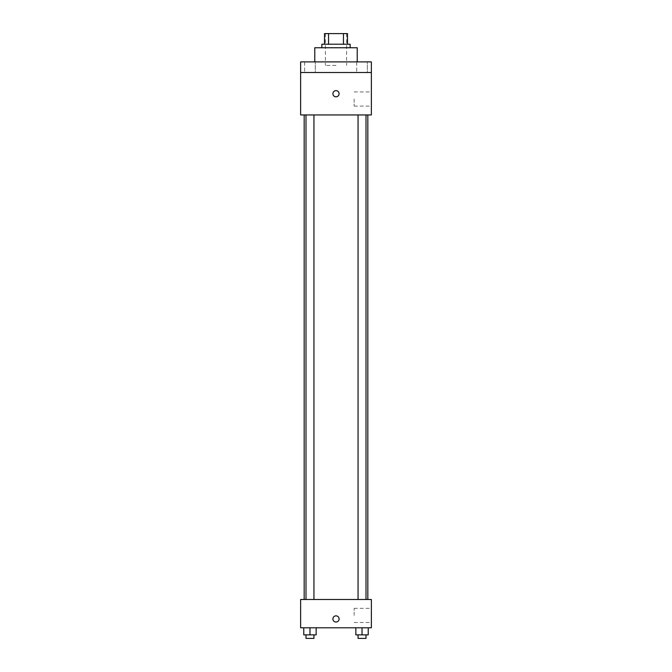 <?xml version="1.0" encoding="UTF-8"?>
<svg xmlns="http://www.w3.org/2000/svg" width="672" height="672" viewBox="0 0 672 672"><rect width="100%" height="100%" fill="white"/><g stroke="black" fill="none" stroke-linecap="round" stroke-linejoin="round"><path stroke-width="0.5" stroke-dasharray="3.36 2.52" d="M336 65.428L325.391 65.428L336 65.428M336 33.6L325.391 33.6L336 33.6M343.442 44.209L343.442 33.6L347.491 33.6L347.491 44.209L328.558 44.209L347.491 44.209M343.442 33.6L324.509 33.6M328.558 44.209L324.509 44.209L328.558 44.209L328.558 33.6M350.146 44.209L321.854 44.209M321.854 47.746L350.146 47.746L321.854 47.746M314.782 47.746L357.218 47.746M336 61.891L314.782 61.891L336 61.891M367.34 61.891L356.723 61.891L367.34 61.891L356.723 61.891L367.34 61.891L367.34 72.509L356.723 72.509L367.34 72.509L356.723 72.509L367.34 72.509L367.34 61.891M315.277 61.891L304.66 61.891L315.277 61.891L304.66 61.891L315.277 61.891L315.277 72.509L304.66 72.509L315.277 72.509L304.66 72.509L315.277 72.509L315.277 61.891M371.372 61.891L300.628 61.891L300.628 72.509L371.372 72.509L371.372 61.891M371.372 72.509L371.372 114.946L300.628 114.946L300.628 72.509L371.372 72.509L300.628 72.509M300.628 93.727L300.628 90.628L300.636 93.727M371.372 99.028L371.372 106.109L371.372 99.028M336 114.946L304.172 114.946L336 114.946M362.032 114.946L358.058 114.946L362.032 114.946M309.968 114.946L305.995 114.946L309.968 114.946M336 90.628A3.091 3.091 0 0 0 333.32 95.273A3.091 3.091 0 0 0 338.68 95.273A3.091 3.091 0 0 0 336 90.628A3.091 3.091 0 0 0 333.32 95.273A3.091 3.091 0 0 0 338.68 95.273A3.091 3.091 0 0 0 336 90.628M336 96.818A3.091 3.091 0 0 1 333.32 92.182A3.091 3.091 0 0 1 338.68 92.182A3.091 3.091 0 0 1 336 96.818M354.136 99.028L354.136 106.109L354.136 99.028M336 599.491L304.172 599.491L336 599.491M362.032 599.491L358.058 599.491L362.032 599.491M309.968 599.491L305.995 599.491L309.968 599.491M371.372 599.491L300.628 599.491L300.628 627.791L371.372 627.791L371.372 599.491M300.628 618.946L300.628 622.045L300.636 618.946M368.222 634.864L362.032 634.864L368.222 634.864L368.222 627.791L355.841 627.791L368.222 627.791L355.841 627.791L368.222 627.791L355.841 627.791L368.222 627.791L355.841 627.791L368.222 627.791L368.222 634.864L355.841 634.864L355.841 627.791L355.841 634.864L366.005 634.864L362.032 634.864L362.032 627.791L362.032 634.864L355.841 634.864L355.841 627.791M316.159 634.864L309.968 634.864L316.159 634.864L316.159 627.791L303.778 627.791L316.159 627.791L303.778 627.791L316.159 627.791L303.778 627.791L316.159 627.791L303.778 627.791L316.159 627.791L316.159 634.864L303.778 634.864L303.778 627.791L303.778 634.864L313.942 634.864L309.968 634.864L309.968 627.791L309.968 634.864L303.778 634.864L303.778 627.791M371.372 615.409L371.372 608.336L371.372 615.409M336 615.854A3.091 3.091 0 0 0 333.32 620.491A3.091 3.091 0 0 0 338.68 620.491A3.091 3.091 0 0 0 336 615.854A3.091 3.091 0 0 0 333.32 620.491A3.091 3.091 0 0 0 338.68 620.491A3.091 3.091 0 0 0 336 615.854M336 622.045A3.091 3.091 0 0 1 333.32 617.4A3.091 3.091 0 0 1 338.68 617.4A3.091 3.091 0 0 1 336 622.045M354.136 615.409L354.136 608.336L354.136 615.409M358.058 634.864L358.058 638.4L366.005 638.4L358.058 638.4L366.005 638.4L366.005 634.864L358.058 634.864L366.005 634.864M362.032 634.864L362.032 627.791M305.995 634.864L305.995 638.4L313.942 638.4L305.995 638.4L313.942 638.4L313.942 634.864L305.995 634.864L313.942 634.864M309.968 634.864L309.968 627.791M325.391 33.6L325.391 65.428M346.609 33.6L346.609 65.428M304.66 61.891L304.66 72.509L304.66 61.891M356.723 61.891L356.723 72.509L356.723 61.891M354.136 106.109L371.372 106.109M354.136 91.955L371.372 91.955M313.942 599.491L313.942 114.946M305.995 599.491L305.995 114.946M366.005 599.491L366.005 114.946M358.058 599.491L358.058 114.946M354.136 622.482L371.372 622.482M354.136 608.336L371.372 608.336"/><path stroke-width="1.01" d="M328.558 44.209L328.558 33.6L324.509 33.6L324.509 44.209L324.509 33.6M328.558 33.6L347.491 33.6L347.491 44.209M343.442 44.209L343.442 33.6M321.854 47.746L321.854 44.209L350.146 44.209L350.146 47.746M357.218 61.891L357.218 47.746L314.782 47.746L314.782 61.891M300.628 61.891L371.372 61.891L371.372 72.509L300.628 72.509L300.628 61.891M371.372 72.509L371.372 114.946L300.628 114.946L300.628 72.509M336 96.818A3.091 3.091 0 0 1 333.32 92.182A3.091 3.091 0 0 1 338.68 92.182A3.091 3.091 0 0 1 336 96.818M300.628 599.491L371.372 599.491L371.372 627.791L300.628 627.791L300.628 599.491M336 622.045A3.091 3.091 0 0 1 333.32 617.4A3.091 3.091 0 0 1 338.68 617.4A3.091 3.091 0 0 1 336 622.045M355.841 627.791L355.841 634.864L368.222 634.864L368.222 627.791L368.222 634.864M362.032 634.864L362.032 627.791M366.005 634.864L366.005 638.4L358.058 638.4L358.058 634.864M303.778 627.791L303.778 634.864L316.159 634.864L316.159 627.791L316.159 634.864M309.968 634.864L309.968 627.791M313.942 634.864L313.942 638.4L305.995 638.4L305.995 634.864M367.828 599.491L367.828 114.946M304.172 599.491L304.172 114.946M358.058 114.946L358.058 599.491M366.005 114.946L366.005 599.491M313.942 599.491L313.942 114.946M305.995 599.491L305.995 114.946"/></g></svg>

